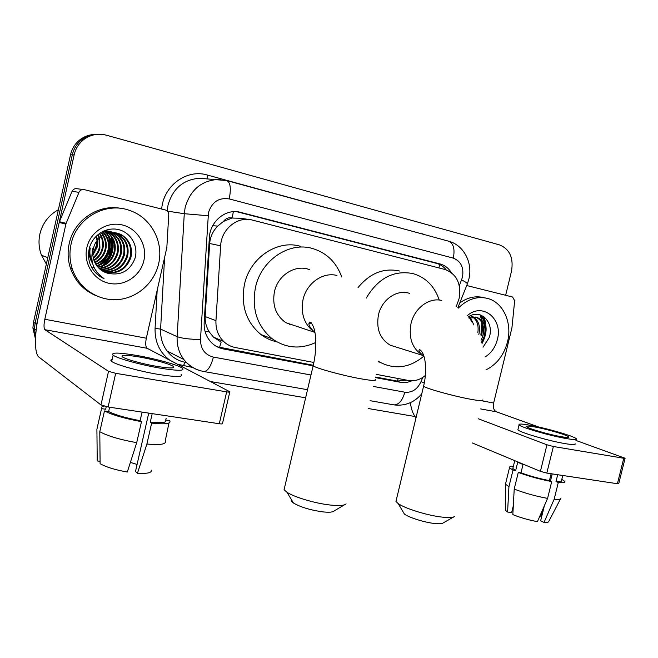 <?xml version="1.0" encoding="UTF-8"?>
<svg xmlns="http://www.w3.org/2000/svg" width="658" height="658" viewBox="0 0 658 658"><rect width="100%" height="100%" fill="white"/><g stroke="black" fill="none" stroke-linecap="round" stroke-linejoin="round"><path stroke-width="0.99" d="M456.2 306.686L459.103 298.584C461.455 283.779 456.775 274.082 445.055 269.5L251.249 219.797C236.864 216.482 221.269 229.568 220.636 245.821L215.947 320.66C215.602 328.992 218.152 335.909 223.605 341.428C226.952 344.619 230.859 346.659 235.325 347.531L313.866 362.476M223.44 221.45L232.208 217.954C228.671 217.239 225.752 218.407 223.44 221.45L217.732 226.064C212.953 230.925 210.264 236.732 209.663 243.493L205.181 316.547C204.951 322.066 206.283 327.158 209.186 331.813L213.505 337.159L221.154 342.061L219.41 347.811M248.831 219.443L240.499 218.25L232.636 218.069M376.261 374.353L408.47 380.48C414.491 381.476 420.125 379.806 425.381 375.471M451.224 272.47C448.46 268.077 444.759 265.24 440.128 263.973L238.903 211.934C224.806 209.162 209.96 221.935 209.359 237.653L204.161 322.502C203.832 330.398 206.201 337.036 211.267 342.423C214.681 345.861 218.727 348.041 223.407 348.946L313.118 365.856M236.707 211.679L436.534 263.365C440.366 264.393 443.591 266.548 446.206 269.838M483.992 316.835C486.155 322.946 486.451 329.395 484.864 336.189C486.451 329.395 486.155 322.946 483.992 316.835M36.067 331.007L36.675 324.312L74.148 154.852C75.53 148.873 78.508 143.962 83.081 140.096C90.056 134.651 97.861 133.023 106.497 135.211L499.611 244.924C509.703 249.152 513.676 257.862 511.529 271.071L505.648 295.286M415.001 416.522L368.266 408.528M305.625 397.819L210.379 381.525M35.483 339.117L32.9 327.964L33.517 322.239L70.513 154.803L72.322 154.827C73.696 148.889 76.657 144.003 81.197 140.162C85.844 136.412 91.149 134.471 97.113 134.339C91.149 134.471 85.844 136.412 81.197 140.162C76.657 144.003 73.696 148.889 72.322 154.827L35.088 323.267L72.322 154.827L74.148 154.852M35.598 336.551L34.463 329.025L35.088 323.267L34.463 329.025L35.598 336.551M480.085 314.869L481.829 320.676L480.085 314.869M482.207 323.086L481.426 335.292L482.207 323.086M375.586 377.626L400.467 382.314C404.283 382.997 408.075 382.487 411.842 380.785M312.575 365.116L217.156 346.791M406.907 380.176L397.087 381.064L375.71 377.034M485.004 328.375L482.931 316.128M70.513 154.803C71.878 148.897 74.823 144.044 79.347 140.228C83.961 136.494 89.241 134.569 95.171 134.438M466.703 285.523L512.566 297.021L514.671 300.731L511.924 327.849L493.648 403.017C492.85 407.45 493.747 410.362 496.338 411.776L538.647 427.009M410.403 402.647C411.11 409.07 412.985 414.129 416.004 417.83M625.067 458.346L618.734 483.655L617.401 483.729L623.768 458.264L625.084 458.264L575.947 440.432M546.814 473.086L540.407 471.342L546.938 444.792L553.37 446.494L546.814 473.086L617.401 483.729M472.304 442.957L540.407 471.342M553.37 446.494L623.768 458.264M546.938 444.792L478.185 418.727M561.471 436.739C566.801 437.644 569.211 437.702 568.693 436.912C567.632 435.119 546.091 428.876 534.115 426.845C528.571 425.882 526.071 425.816 526.606 426.639C527.502 428.35 549.389 434.724 561.471 436.739M552.218 473.908L550.458 481.039M544.347 505.796L540.646 520.815L544.018 522.444L554.151 499.274L558.288 482.528L556.002 481.566L557.688 474.731M513.01 467.748L512.821 468.521L515.675 470.528L512.993 470.125L508.938 486.673L507.589 512.039L511.653 512.541L513.298 505.837M514.211 489.075C524.516 493.081 535.645 496.181 547.579 498.377L537.446 521.646C528.67 520.034 520.462 517.69 512.829 514.605L514.211 489.075L518.29 472.411L520.988 472.806L523.028 464.482L517.706 462.253L515.675 470.528M520.988 472.806C529.846 476.063 539.33 478.662 549.446 480.603L551.725 481.574L547.579 498.377M551.141 473.744L549.446 480.603M518.06 429.115L517.904 429.781C519.055 432.191 548.879 440.975 565.354 443.665C572.559 444.849 575.816 444.882 575.125 443.78M529.394 425.134C521.802 423.81 518.372 423.719 519.104 424.846C520.289 427.157 550.146 435.859 566.604 438.598C573.801 439.807 577.05 439.881 576.35 438.82C574.878 436.369 545.646 427.906 529.394 425.134M513.33 466.44C510.254 466.341 508.979 466.769 509.498 467.723L512.993 470.125M518.29 472.411C528.654 476.252 539.799 479.312 551.725 481.574M505.731 483.095L505.648 484.346L508.938 486.673M539.881 516.053L540.728 516.16L543.121 510.764M505.443 509.177L505.434 510.263L507.589 512.039M513.067 510.09L512.253 510.106M556.002 481.566C560.139 481.944 561.973 481.631 561.488 480.62L562.763 475.495M558.288 482.528C563.24 483.013 565.436 482.668 564.885 481.491L561.825 479.279M554.151 499.274C558.798 499.652 561.044 499.29 560.896 498.172M544.018 522.444C547.308 522.584 548.928 522.181 548.862 521.243L560.501 498.912M481.163 317.929L481.615 320.43M481.845 322.387L480.875 335.045M458.33 308.117C467.27 299.209 476.968 295.96 487.422 298.387C503.247 302.244 512.475 322.798 507.507 341.864C503.962 355.057 496.798 364.4 486.015 369.886M459.753 302.951C467.583 297.383 475.611 295.615 483.836 297.646M481.047 340.326L482.873 336.032C484.93 326.524 482.52 320.207 475.652 317.074L475.594 317.057M481.607 342.037L484.263 336.394C486.328 326.87 483.918 320.536 477.042 317.403L468.998 318.159M477.864 332.389C478.802 325.406 477.075 320.29 472.683 317.024M472.041 316.621L470.388 315.807M478.827 334.544C480.562 326.45 478.753 320.586 473.423 316.95M472.773 316.605L471.498 316.095M471.786 321.828L469.582 317.888M469.006 317.238L468.578 316.811M473.859 324.97L470.38 317.575M469.787 317L469.154 316.465M483.062 347.169L489.182 337.636C494.684 321.935 480.052 308.183 468.118 317.107M467.065 315.914C482.215 301.693 503.329 318.801 497.358 339.594C495.301 347.408 491.181 353.223 484.987 357.023M482.043 343.443C487.817 332.57 487.438 323.136 480.908 315.149M481.779 342.563C487.126 331.796 486.566 322.568 480.101 314.878M453.658 516.966L443.212 522.921C442.151 523.801 439.264 523.99 434.56 523.488C424.517 522.436 408.922 517.55 404.44 514.087L402.91 511.546M396.412 499.562L395.96 501.421L398.082 503.493C404.489 508.371 427.478 515.527 442.168 517.114C449.036 517.879 453.206 517.64 454.662 516.398M409.531 293.378C397.202 288.969 381.796 299.439 378.473 314.82C376.039 328.852 379.987 338.993 390.326 345.228L396.404 347.136M366.284 298.033C378.202 278.079 393.797 269.936 413.068 273.605C425.8 277.413 434.519 286.214 439.24 300.015M358.042 287.628C369.886 273.16 383.713 267.617 399.521 271.014M423.875 356.142C409.778 367.822 395.219 369.895 380.184 362.361L378.21 361.135M379.115 361.982L378.136 361.826M344.463 504.826L334.058 510.995C332.8 512.237 329.074 512.524 322.889 511.883C310.428 510.123 300.624 507.178 293.484 503.049C291.478 501.684 290.811 500.582 291.478 499.743M284.7 487.101L284.091 489.684L286.896 492.184C293.978 497.078 314.96 503.354 329.962 505.007C339.01 505.986 344.381 505.607 346.083 503.864M309.375 269.574C295.5 264.121 277.931 275.019 274.46 291.65C272.075 305.131 275.85 315.47 285.794 322.675L296.618 326.294M315.832 342.448C300.451 349.562 285.917 348.345 272.223 338.796C257.114 326.146 251.529 309.021 255.477 287.414C261.218 260.075 289.125 241.478 312.377 248.453C326.565 252.746 336.361 262.262 341.757 277.002M276.862 341.847C271.112 340.614 265.824 338.196 261.012 334.593C246.15 322.19 240.631 305.427 244.472 284.314C250.073 257.591 277.454 239.438 300.336 246.273M308.915 323.991L311.218 322.79M289.874 324.04L289.199 324.476M66.129 223.333L65.882 224.115L59.204 222.453L59.442 221.688L66.129 223.333L78.993 192.309C80.079 190.146 81.814 189.257 84.199 189.627L165.462 210.001C167.626 210.725 168.719 212.271 168.752 214.648L166.836 247.597L146.331 338.204C145.311 343.517 145.574 346.873 147.137 348.279L229.831 391.781C230.218 392.226 229.157 392.25 226.656 391.864L115.693 373.308L108.109 406.989L219.303 423.744L226.656 391.864M59.204 222.453L38.633 315.453C34.389 334.223 34.364 353.897 38.863 357.031L100.97 404.933L108.529 371.318L44.917 329.699C43.757 328.309 43.724 324.83 44.818 319.262L65.882 224.115M59.442 221.688L72.018 191.371C73.079 189.257 74.782 188.385 77.118 188.747L83.253 189.512M229.757 392.094L222.511 423.472C222.881 423.999 221.812 424.089 219.303 423.744M108.109 406.989L100.97 404.933M108.529 371.318L115.693 373.308M156.349 366.292C169.608 368.439 175.275 368.496 173.358 366.465C170.545 364.162 153.956 359.531 139.907 357.088C126.344 354.818 120.496 354.744 122.372 356.85C125.184 359.128 142.21 363.882 156.349 366.292M148.741 413.109L135.474 471.506L137.456 473.25L146.89 444.035L151.644 423.143L150.271 422.165L152.204 413.635M137.078 464.441L130.383 462.426M105.987 407.878L105.675 409.26L101.538 408.643L96.907 429.238L97.228 460.954L100.082 461.307M106.259 406.66L105.675 409.26M99.794 431.706C107.657 436.007 119.953 439.659 136.708 442.653L127.307 472.025C115.183 469.87 106.119 467.09 100.106 463.693L99.794 431.706L104.474 410.937L108.636 411.554L109.615 407.22M108.636 411.554C115.537 414.992 126.032 418.036 140.129 420.676L141.47 421.663L136.708 442.653M142.07 412.105L140.129 420.676M112.164 359.408C110.593 359.762 110.445 360.436 111.712 361.406C115.52 364.622 138.772 371.153 158.027 374.361C175.99 377.19 183.681 377.174 181.09 374.328M137.094 355.509C118.572 352.4 110.577 352.293 113.118 355.18C116.951 358.281 140.22 364.762 159.466 368.036C177.421 370.931 185.087 371.005 182.472 368.266C178.639 365.116 156.176 358.84 137.094 355.509M104.129 406.159C101.653 406.611 100.789 407.442 101.538 408.643M104.474 410.937C112.395 414.992 124.724 418.562 141.47 421.663M165.734 420.034L166.129 418.299M150.271 422.165C162.082 423.308 167.19 422.592 165.602 420.018L169.525 420.602C171.746 423.711 165.783 424.558 151.644 423.143M146.89 444.035C160.445 445.203 166.556 444.224 165.207 441.107L168.966 423.036M137.456 473.25C147.499 473.793 152.08 472.732 151.184 470.059M46.373 264.064L41.479 255.246C38.88 248.37 38.345 241.321 39.875 234.108C42.515 223.251 48.684 215.117 58.381 209.721M111.375 236.839L111.753 242.383M111.506 246.355L108.784 256.554M71.064 244.184C76.246 217.839 106.078 201.307 129.93 210.552C151.192 217.716 163.924 242.029 158.619 263.784C154.285 283.063 137.086 298.255 117.494 299.629C97.919 301.084 78.417 288.081 72.174 268.571C69.658 260.584 69.287 252.458 71.064 244.184M95.542 295.475C83.262 290.088 74.856 280.876 70.324 267.847C67.815 259.91 67.445 251.825 69.213 243.608C73.976 219.978 98.815 203.618 121.376 208.463M89.513 247.803C88.476 253.198 89.48 258.372 92.498 263.307M104.474 272.075C117.231 274.098 125.777 269.081 130.111 257.023C131.839 248.14 129.281 241.058 122.454 235.77L116.532 233.039M90.269 248.041C89.373 252.565 89.982 257.056 92.095 261.514M104.852 272.248C117.807 274.526 126.509 269.533 130.958 257.278C132.694 248.37 130.136 241.272 123.285 235.975C113.012 228.433 97.137 234.347 93.74 247.359L93.313 248.963C92.153 254.63 93.074 259.877 96.076 264.722C98.832 268.9 102.566 271.696 107.279 273.128C120.636 276.072 129.881 271.145 134.997 258.339C138.739 245.845 130.547 232.192 118.201 229.527C105.872 226.706 92.515 235.399 89.356 248.206C88.09 253.355 88.262 258.462 89.883 263.529L91.627 267.321C94.563 272.478 98.7 276.253 104.038 278.638C93.354 271.063 89.71 261.16 93.091 248.921L93.74 247.359M103.002 271.318C114.928 272.379 122.849 267.288 126.764 256.028C128.466 247.227 125.933 240.211 119.147 234.972L114.87 232.759M103.364 271.515C115.504 272.807 123.581 267.732 127.594 256.275C129.305 247.457 126.764 240.417 119.962 235.169L115.29 232.817M101.595 270.43C112.65 270.652 119.945 265.519 123.482 255.057C125.168 246.339 122.635 239.38 115.907 234.19L113.201 232.636M101.941 270.668C113.217 271.08 120.669 265.964 124.296 255.304C125.982 246.561 123.457 239.586 116.705 234.38L113.62 232.652M100.263 269.435C110.412 268.9 117.075 263.792 120.258 254.103C121.919 245.459 119.411 238.566 112.724 233.417L111.531 232.661M100.592 269.69C110.972 269.336 117.79 264.22 121.056 254.342C122.725 245.681 120.208 238.764 113.513 233.606L111.95 232.636M98.996 268.299C108.216 267.123 114.245 262.073 117.083 253.166C118.72 244.735 116.31 237.957 109.837 232.833M99.309 268.596C108.759 267.567 114.953 262.501 117.872 253.396C119.526 244.817 117.025 237.966 110.371 232.85L110.264 232.776M97.803 267.041C106.086 265.306 111.473 260.371 113.974 252.244C115.528 244.669 113.579 238.311 108.134 233.171M91.544 267.181L94.045 267.51M98.1 267.37C106.612 265.766 112.164 260.798 114.747 252.475C116.326 244.686 114.262 238.212 108.562 233.064M96.685 265.626C104.013 263.422 108.759 258.66 110.922 251.34C112.386 244.653 110.881 238.764 106.415 233.672M96.956 265.996C104.523 263.899 109.434 259.087 111.679 251.562C113.168 244.653 111.556 238.64 106.851 233.532M95.649 264.031C102.023 261.448 106.111 256.916 107.92 250.451C109.261 244.636 108.175 239.273 104.663 234.38M95.903 264.45C102.516 261.95 106.769 257.352 108.669 250.673C110.042 244.636 108.85 239.142 105.107 234.182M94.711 262.229C100.065 259.4 103.487 255.181 104.976 249.579C106.16 244.628 105.461 239.874 102.878 235.317M94.933 262.698C100.551 259.918 104.137 255.617 105.708 249.793C106.933 244.628 106.144 239.709 103.331 235.054M93.88 260.132C98.149 257.229 100.88 253.429 102.08 248.716C103.084 244.653 102.73 240.598 101.028 236.559M94.078 260.691C98.618 257.788 101.529 253.865 102.796 248.93C103.849 244.636 103.413 240.4 101.497 236.214M93.214 257.615C96.298 254.86 98.305 251.611 99.226 247.877L99.07 238.262M93.362 258.298C96.751 255.485 98.947 252.08 99.934 248.082L99.572 237.777M95.871 246.791L92.827 254.276L96.43 247.046L96.891 240.812M92.877 255.238L97.129 247.252L97.474 240.047M114.467 232.619L113.266 232.258M112.814 232.455L111.638 231.986M111.243 231.846L103.783 230.966M113.225 232.48L112.049 232.044M111.654 231.912L102.887 231.377M111.144 232.439L110.001 231.863M109.623 231.682L108.463 231.229M111.564 232.43L110.412 231.879M110.026 231.715L108.866 231.279M108.48 231.155L105.066 230.448M109.475 232.578L108.356 231.879M109.894 232.529L108.767 231.855M108.397 231.657L107.262 231.114M106.884 230.958L105.741 230.53M107.78 232.866L106.703 232.044M108.208 232.776L106.909 232.011M106.07 233.319L105.033 232.356M104.68 232.068L103.627 231.262M106.506 233.187L105.453 232.266M105.099 231.986L103.75 231.246M104.342 233.968L103.347 232.842M103.01 232.504L102.187 231.739M104.778 233.787L103.767 232.702M103.429 232.373L102.508 231.567M102.574 234.832L101.636 233.516M101.316 233.113L100.797 232.529M103.018 234.593L102.064 233.327M101.743 232.94L101.159 232.307M100.748 235.975L99.884 234.412M99.58 233.944L99.292 233.524M101.217 235.654L100.329 234.166M100.016 233.713L99.679 233.253M98.84 237.522L98.075 235.597M99.333 237.086L98.535 235.268M96.759 239.742L96.175 237.201M97.302 239.093L96.66 236.748M143.896 260.486C140.541 275.883 124.494 286.617 109.22 283.343C93.897 280.3 83.179 263.57 86.831 247.712C90.245 231.805 107.098 221.162 122.298 224.954C137.563 228.507 147.474 245.146 143.896 260.486M92.572 248.74L92.186 252.03M106.958 260.223L103.569 265.174M102.763 266.136L100.945 268.069M100.501 268.505L99.868 269.097M96.603 271.754L95.443 272.56M101.151 263.866C109.195 256.53 111.86 247.712 109.146 237.406M103.841 265.034C112.189 257.549 114.92 248.51 112.049 237.925M99.769 264.549C108.94 256.85 111.811 247.383 108.389 236.164M102.459 265.692C111.918 257.854 114.862 248.189 111.284 236.707M212.699 225.727L217.732 226.064M439.026 267.954L439.486 264.426M397.3 381.105L398.263 378.531M205.107 331.607L209.186 331.813M232.208 217.954L233.343 211.687M205.181 316.547L215.947 320.66M209.663 243.493L220.636 245.821M436.534 263.365L440.128 263.973M459.317 285.736L462.475 277.265C464.005 267.559 460.962 261.185 453.346 258.142L229.231 198.913C218.933 197.334 212.016 201.883 208.479 212.55L200.476 339.544C200.591 348.987 204.893 354.835 213.389 357.088L310.979 374.994M468.858 279.099C473.02 263.06 463.849 244.949 448.468 241.149C453.42 243.131 455.048 248.79 453.346 258.142M199.506 370.454C193.172 368.513 187.941 364.861 183.812 359.482C178.976 352.902 176.747 345.302 177.142 336.674L184.273 213.702L185.169 207.36C190.294 190.006 201.216 180.695 217.946 179.437L220.874 179.552M167.453 211.144L184.273 213.702L208.018 215.742M161.695 209.055C163.274 185.852 186.732 168.687 207.262 175.012L422.148 233.96M422.197 233.746L425.307 234.824M229.231 198.913C231.238 188.394 230.407 182.282 226.747 180.588L199.654 178.269C183.483 179.461 172.939 188.377 168.037 205.016L167.198 210.905M192.671 367.452L177.446 364.219M169.879 360.239C159.697 352.606 154.762 341.995 155.074 328.416L157.18 290.26M36.675 324.312L33.517 322.239M200.476 339.544C189.677 339.331 181.896 338.368 177.142 336.674L160.593 329.09C160.239 337.373 162.411 344.685 167.099 351.027C171.919 357.195 178.104 360.987 185.646 362.418M164.599 257.508L160.593 329.09L155.074 328.416M373.505 386.46L404.843 392.209C412.015 392.875 417.411 389.363 421.03 381.656L422.707 377.453M185.309 362.361L183.253 365.79M207.262 175.012L207.221 178.754M213.389 357.088C210.971 366.267 207.854 371.087 204.038 371.564L203.404 371.449M404.843 392.209C402.474 400.475 398.888 404.703 394.093 404.9L393.328 404.76M421.03 381.656L424.287 383.055M461.628 279.946C466.201 282.249 468.068 283.672 467.229 284.215L457.836 307.771M397.087 381.064L400.467 382.314M220.743 347.778L223.407 348.946M238.122 211.991L240.927 212.361M480.57 408.906L496.338 411.776M482.503 400.936L493.648 403.017M480.529 315.017L482.363 321.351M482.75 324.394L481.853 335.407M482.742 399.957C483.984 401.174 479.97 400.944 470.7 399.266C453.584 396.157 425.808 388.434 423.579 386.238L423.76 385.481M441.757 300.492C429.255 297.128 414.408 308.125 411.003 323.613C408.404 338.393 412.443 349.028 423.11 355.526L423.785 355.846M375.175 379.436C376.993 381.048 371.893 380.768 359.885 378.621C341.995 375.356 316.161 368.241 313.126 365.807L313.373 364.762M336.962 275.472C322.93 271.713 306.538 283.211 303.025 299.645C300.476 313.882 304.366 324.781 314.68 332.331L314.935 332.487M44.917 329.699L147.137 348.279M44.818 319.262L146.331 338.204M78.993 192.309L72.018 191.371M213.505 337.167L223.605 341.428M83.081 140.096L79.347 140.228M36.05 330.102L32.9 327.964M307.525 389.717L204.038 371.564C195.878 370.076 189.134 366.054 183.812 359.482L167.099 351.027C171.837 357.154 177.94 360.929 185.408 362.352M370.125 400.697L394.093 404.9C405.015 406.225 414.244 402.54 421.762 393.829M448.468 241.149L227.109 180.687M468.825 279.231L467.419 283.721M237.308 211.728L238.903 211.934M568.586 437.34L568.693 436.912M512.821 468.521L514.745 460.649M517.904 429.781L519.104 424.846M505.492 484.099L509.498 467.723M505.434 510.263L505.648 484.346M477.042 317.403L475.652 317.074M404.44 514.087L398.082 503.493M390.326 345.228L423.11 355.526C419.319 352.359 418.151 350.393 419.615 349.628C425.775 353.058 427.379 371.005 423.579 386.238L395.96 501.421M380.184 362.361L378.161 361.653M293.484 503.049L286.896 492.184M285.794 322.675L314.68 332.331C309.301 327.141 307.689 323.695 309.852 322.001C316.588 325.957 317.543 347.728 313.126 365.807L284.091 489.684M272.223 338.796L261.012 334.593M173.062 367.789L173.358 366.465M111.712 361.406L113.118 355.18M123.285 235.975L122.454 235.77M119.97 235.169L119.147 234.972M116.713 234.38L115.907 234.19M113.513 233.606L112.724 233.417M72.174 268.571L70.324 267.847M47.787 257.681L41.479 255.246"/></g></svg>
